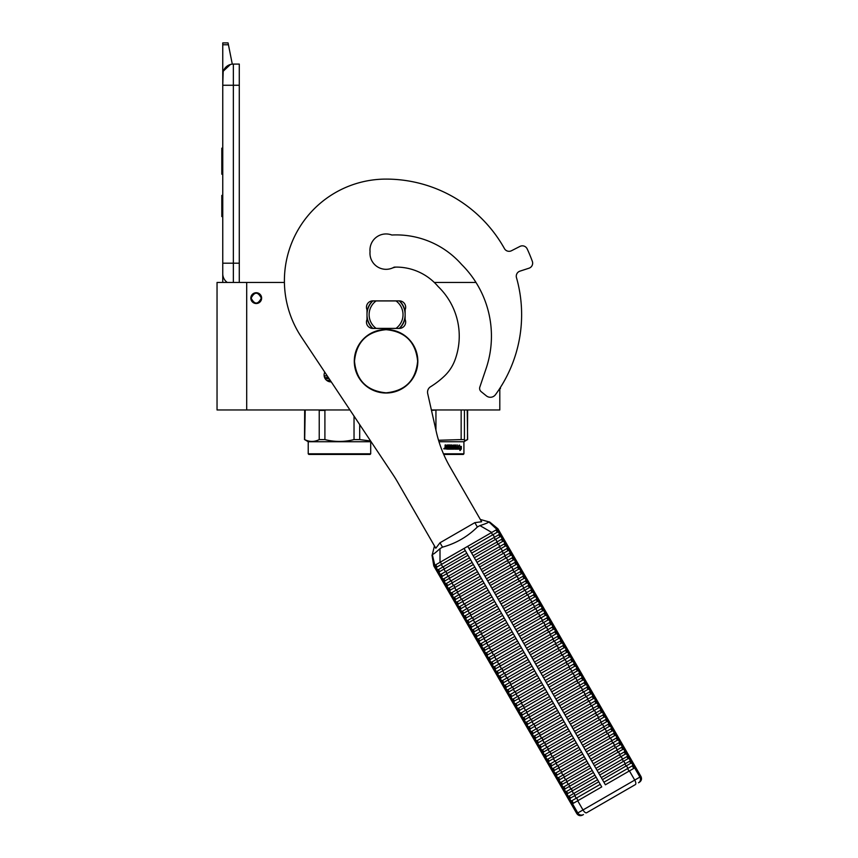 <?xml version="1.0" encoding="UTF-8"?>
<svg xmlns="http://www.w3.org/2000/svg" width="858" height="858" viewBox="0 0 858 858"><rect width="100%" height="100%" fill="white"/><g stroke="black" fill="none" stroke-linecap="round" stroke-linejoin="round"><path stroke-width="1.29" d="M499.806 388.395L499.806 409.963L431.392 409.963M349.946 409.963L246.696 409.963L246.696 282.454L284.416 282.454A101.673 101.673 0 0 1 386.068 179.097A101.673 101.673 0 0 0 301.437 337.108L393.039 474.689A127.081 127.081 0 0 1 397.318 481.574L435.8 548.23L439.993 542.771L474.839 522.651L481.66 521.75L450.193 467.245A127.081 127.081 0 0 1 436.272 431.66L427.692 393.565A6.349 6.349 0 0 1 430.555 386.754A84.728 84.728 0 0 0 444.38 376.115A42.364 42.364 0 0 0 454.922 360.156A68.833 68.833 0 0 0 438.095 286.508A54.858 54.858 0 0 0 395.999 267.095A16.946 16.946 0 0 0 392.074 268.157A16.098 16.098 0 0 1 370.045 251.63A16.098 16.098 0 0 1 391.827 235.017A87.055 87.055 0 0 1 461.561 264.425A101.029 101.029 0 0 1 486.111 368.522L479.965 386.711A4.236 4.236 0 0 0 481.188 391.677L486.357 395.86A6.349 6.349 0 0 0 495.484 394.669A135.553 135.553 0 0 0 516.473 277.627A5.298 5.298 0 0 1 519.927 271.149L529 268.2A5.298 5.298 0 0 0 532.335 261.358A155.684 155.684 0 0 0 527.177 248.895A5.298 5.298 0 0 0 519.969 246.407L511.475 250.74A5.298 5.298 0 0 1 504.44 248.606A135.553 135.553 0 0 0 386.068 179.097A135.553 135.553 0 0 1 504.45 248.606M246.696 282.454L217.042 282.454L217.042 409.963L246.696 409.963M475.997 282.454L434.298 282.454A54.858 54.858 0 0 0 394.165 267.138A16.098 16.098 0 0 1 392.396 268.028M256.231 292.728A5.405 5.405 0 0 0 250.826 298.134A5.405 5.405 0 0 0 256.231 303.528A5.405 5.405 0 0 0 261.626 298.134A5.405 5.405 0 0 0 256.231 292.728M331.263 381.896A6.885 6.885 0 0 1 324.753 372.115M329.451 381.724L330.995 381.896M366.999 311.797A19.273 19.273 0 0 1 372.576 300.89A6.349 6.349 0 0 1 372.822 300.879L399.302 300.879A6.349 6.349 0 0 1 405.126 309.781L405.126 319.519A6.349 6.349 0 0 1 399.302 328.421L372.822 328.421A6.349 6.349 0 0 1 366.999 319.519L366.999 309.781A6.349 6.349 0 0 1 372.822 300.879M399.302 300.879A6.349 6.349 0 0 1 399.56 300.89A19.273 19.273 0 0 1 405.126 311.797M366.999 317.503A19.273 19.273 0 0 0 372.576 328.41A6.349 6.349 0 0 0 372.822 328.421M399.302 328.421A6.349 6.349 0 0 0 399.56 328.41A19.273 19.273 0 0 0 405.126 317.503M261.315 298.134C257.926 291.57 254.536 291.57 251.147 298.134C254.536 304.687 257.926 304.687 261.315 298.134M233.355 282.454L233.355 263.181L239.285 263.181L239.285 64.082L233.355 64.082A10.586 10.586 0 0 0 222.758 74.667L222.758 85.264L223.166 71.761M239.285 263.181L239.285 282.454M222.758 282.454L222.758 85.264L239.285 85.264M233.355 64.082L233.355 263.181L222.758 263.181L222.758 273.777A10.586 10.586 45.2 0 0 227.284 282.454M222.758 218.704L222.758 229.29L222.758 218.704M222.758 44.766L222.758 42.9L228.056 42.9L228.432 44.766L222.758 44.766L222.758 74.667M223.412 71.021L230.394 64.5M228.432 44.766L232.293 64.135M228.056 42.9L222.758 42.9M222.758 195.399L221.804 195.399L221.804 216.581L222.758 216.581M222.758 148.166L221.804 148.166L221.804 155.03L222.758 155.03M222.758 167.836L221.804 167.836L221.804 155.03M222.758 174.238L221.804 174.238L221.804 167.836M222.758 148.809L221.804 148.809M327.316 375.965L326.834 375.246M324.603 377.563L328.378 377.563M324.163 375.847L326.834 375.847M308.226 453.807L308.226 441.741L370.71 441.741L370.71 453.807L308.226 453.807L308.859 454.44L370.077 454.44L370.71 453.807L370.077 454.44M308.226 441.741L304.676 439.596C309.524 442.042 314.382 442.042 319.23 439.596L319.23 410.392L324.903 410.392L324.903 439.596C334.609 442.042 344.315 442.042 354.032 439.596L354.032 416.087M319.23 439.596L324.903 439.596M354.032 439.596L359.706 439.596L359.706 424.613M370.71 441.741L370.71 453.807M359.706 439.596L370.592 440.969M304.676 439.596L305.201 409.963M304.515 439.596L304.676 410.392M325.954 409.963L324.903 410.392M326.598 380.309L330.201 380.309M328.346 381.37L330.909 381.37M431.477 410.392L436.851 409.963M445.87 447.586L446.921 447.586L446.921 448.369L445.806 448.369L445.688 447.586L445.988 448.369M443.79 448.723L444.262 448.251L444.101 448.991M463.266 454.44L463.91 453.807L463.299 454.44L443.736 454.44M463.91 453.807L463.91 441.741L463.931 453.807L443.457 453.807M435.939 430.158L435.939 410.392M460.253 409.963L464.435 409.963M464.435 410.392L464.435 439.596C464.435 442.042 464.435 442.042 464.435 439.596C464.435 442.042 464.435 442.042 464.435 439.596L461.154 439.596L461.154 410.392M438.535 440.261L461.154 439.596M432.668 409.963L453.056 409.963M464.435 440.798L467.481 439.596L463.931 441.741L438.985 441.741M458.451 447.704L458.333 446.46L459.62 445.109L459.223 446.417L461.239 446.417L460.907 447.704L458.333 448.08M460.853 446.417L460.521 447.704M459.255 445.109L459.223 446.417M460.928 447.855L459.856 450.482M458.762 447.855L458.086 449.152M461.314 449.131L461.314 446.417L460.95 447.855L458.858 447.855L458.429 449.152L460.607 449.152L460.231 450.482L460.928 449.131M458.043 448.82L457.582 444.98L457.85 449.152L454.751 449.152L454.429 445.763L452.702 445.892L452.799 446.804L454.118 447.125L453.882 449.152L448.091 449.152L448.091 448.369L449.689 448.241L449.689 447.586L448.434 447.586L448.434 446.804L449.689 446.804L449.689 445.892L447.426 445.763L447.308 449.152M454.45 444.98L452.069 445.302L452.069 447.254L453.432 447.586L453.432 448.369L451.673 448.369L451.673 444.98L451.04 444.98L451.04 448.369L450.396 448.369L450.118 444.98L447.233 444.98L446.921 446.804L445.87 446.471L445.87 444.98L445.098 444.98L445.098 448.82L447.511 449.152L447.426 445.763M453.592 446.804L453.592 449.152M452.702 445.892L452.52 446.804M456.22 446.804L456.22 447.586M457.582 444.98L457.582 446.804L456.435 446.804L457.496 448.369L455.898 448.369L456.22 444.98L455.695 446.804L454.686 446.804L454.686 445.302M455.898 448.369L455.695 444.98M454.987 445.302L454.987 446.804M451.673 448.369L451.415 444.98M450.396 448.369L449.882 444.98M446.181 446.804L445.688 444.98M455.072 448.369L454.987 447.586L455.695 447.586L455.298 448.369M454.686 447.586L454.772 448.369M467.213 409.963L467.631 439.596M467.481 439.596L467.631 410.392M372.876 300.879A19.058 19.058 0 0 0 372.822 300.933L376.115 300.933A16.946 16.946 0 0 0 376.115 328.367L372.822 328.367A19.058 19.058 0 0 1 372.822 300.933L374.42 300.933M399.249 328.421A19.058 19.058 0 0 0 399.249 300.879M374.42 328.367L372.822 328.367A19.058 19.058 0 0 0 372.876 328.421M397.704 300.933L376.115 300.933M397.704 328.367L396.021 328.367A16.946 16.946 0 0 0 396.021 300.933M396.021 328.367L376.115 328.367M480.341 519.465L488.813 521.846C488.384 522.619 485.424 523.873 479.922 525.589L477.37 527.016C467.492 536.754 455.877 543.457 442.514 547.147L439.993 548.637C435.746 552.552 433.183 554.493 432.303 554.472L434.48 545.945M497.93 528.882L496.943 529.45L488.813 521.846M436.025 567.556L435.853 569.369L438.524 573.991L440.175 574.742L469.476 557.829L465.326 550.643L436.025 567.556L434.834 565.315L433.837 565.883L435.853 569.369L437.516 570.12L438.47 569.573L466.806 553.206L464.049 548.444L440.015 562.322L491.752 532.443L467.717 546.321L605.394 784.78L634.62 767.91L639.918 777.091L576.758 813.545L433.783 565.915L432.003 555.201M479.922 525.589L491.752 532.443L497.018 529.407L498.284 531.617L468.994 548.53L470.474 551.093L494.144 537.43A1.566 0.633 -120 0 0 493.768 535.928A1.566 0.633 -120 0 0 492.653 534.866L491.387 532.657M497.94 528.882L635.606 767.342L634.62 767.91M439.993 548.637L440.015 562.322L434.834 565.315L432.303 554.472M437.516 570.12L438.695 572.179L438.524 573.991L441.184 578.614L442.846 579.365L472.147 562.451L470.656 559.888L446.997 573.552L445.806 571.492A1.566 0.633 -120 0 1 444.701 570.431A1.566 0.633 -120 0 1 444.326 568.929L467.996 555.265L601.726 786.904L577.691 800.782L582.99 809.952A4.236 1.705 -120 0 0 586.582 812.773L635.37 784.598A4.236 1.705 -120 0 0 634.727 780.083L629.429 770.913M498.284 531.617A1.566 1.566 60 0 1 499.774 534.18L500.954 536.239A1.566 1.566 60 0 1 502.434 538.803L503.625 540.862A1.566 1.566 60 0 1 505.105 543.425L506.295 545.484A1.566 1.566 60 0 1 507.775 548.048L508.966 550.107A1.566 1.566 60 0 1 510.446 552.67L511.625 554.729A1.566 1.566 60 0 1 513.116 557.292L514.296 559.352A1.566 1.566 60 0 1 515.787 561.915L516.966 563.974A1.566 1.566 60 0 1 518.447 566.537L519.637 568.597A1.566 1.566 60 0 1 521.117 571.16L522.308 573.219A1.566 1.566 60 0 1 523.788 575.782L524.978 577.842A1.566 1.566 60 0 1 526.458 580.405L527.649 582.464A1.566 1.566 60 0 1 529.129 585.027L530.308 587.087A1.566 1.566 60 0 1 531.799 589.65L532.979 591.709A1.566 1.566 60 0 1 534.459 594.272L535.649 596.331A1.566 1.566 60 0 1 537.129 598.895L538.32 600.954A1.566 1.566 60 0 1 539.8 603.517L540.99 605.576A1.566 1.566 60 0 1 542.471 608.14L543.661 610.199A1.566 1.566 60 0 1 545.141 612.762L546.321 614.821A1.566 1.566 60 0 1 547.812 617.385L548.991 619.444A1.566 1.566 60 0 1 550.471 622.007L551.662 624.066A1.566 1.566 60 0 1 553.142 626.63L554.332 628.689A1.566 1.566 60 0 1 555.812 631.252L557.003 633.311A1.566 1.566 60 0 1 558.483 635.875L559.673 637.934A1.566 1.566 60 0 1 561.153 640.497L562.333 642.556A1.566 1.566 60 0 1 563.824 645.119L565.004 647.179A1.566 1.566 60 0 1 566.495 649.742L567.674 651.801A1.566 1.566 60 0 1 569.154 654.364L570.345 656.424A1.566 1.566 60 0 1 571.825 658.987L573.015 661.046A1.566 1.566 60 0 1 574.495 663.609L575.686 665.669A1.566 1.566 60 0 1 577.166 668.232L578.346 670.291A1.566 1.566 60 0 1 579.836 672.854L581.016 674.914A1.566 1.566 60 0 1 582.507 677.477L583.687 679.536A1.566 1.566 60 0 1 585.167 682.099L586.357 684.158A1.566 1.566 60 0 1 587.837 686.722L589.028 688.781A1.566 1.566 60 0 1 590.508 691.344L591.698 693.403A1.566 1.566 60 0 1 593.178 695.967L594.358 698.026A1.566 1.566 60 0 1 595.849 700.589L597.029 702.648A1.566 1.566 60 0 1 598.519 705.212L599.699 707.271A1.566 1.566 60 0 1 601.179 709.834L602.37 711.893A1.566 1.566 60 0 1 603.85 714.457L605.04 716.516A1.566 1.566 60 0 1 606.52 719.079L607.711 721.138A1.566 1.566 60 0 1 609.191 723.702L610.381 725.761A1.566 1.566 60 0 1 611.861 728.324L613.041 730.383A1.566 1.566 60 0 1 614.532 732.947L615.712 735.006A1.566 1.566 60 0 1 617.192 737.569L618.382 739.628A1.566 1.566 60 0 1 619.862 742.191L621.053 744.251A1.566 1.566 60 0 1 622.533 746.814L623.723 748.873A1.566 1.566 60 0 1 625.203 751.436L626.394 753.496A1.566 1.566 60 0 1 627.874 756.059L629.053 758.118A1.566 1.566 60 0 1 630.544 760.681L631.724 762.741A1.566 1.566 60 0 1 633.204 765.304L634.695 767.867M597.833 771.685L598.573 772.972L622.243 759.309A1.566 0.633 -120 0 0 621.868 757.807A1.566 0.633 -120 0 0 620.763 756.745L597.093 770.409L597.833 771.685M599.763 775.031L601.244 777.595L624.914 763.931A1.566 0.633 -120 0 0 624.538 762.43A1.566 0.633 -120 0 0 623.434 761.368L599.763 775.031M595.162 767.063L595.902 768.35L619.573 754.686A1.566 0.633 -120 0 0 619.197 753.185A1.566 0.633 -120 0 0 618.092 752.123L594.422 765.786L595.162 767.063M592.503 762.44L593.243 763.727L616.902 750.064A1.566 0.633 -120 0 0 616.537 748.562A1.566 0.633 -120 0 0 615.422 747.5L591.752 761.164L592.503 762.44M589.832 757.818L590.572 759.105L614.231 745.441A1.566 0.633 -120 0 0 613.867 743.94A1.566 0.633 -120 0 0 612.751 742.878L589.092 756.541L589.832 757.818M587.162 753.195L587.902 754.482L611.572 740.819A1.566 0.633 -120 0 0 611.196 739.317A1.566 0.633 -120 0 0 610.081 738.255L586.422 751.919L587.162 753.195M584.491 748.573L585.231 749.86L608.901 736.196A1.566 0.633 -120 0 0 608.526 734.695A1.566 0.633 -120 0 0 607.421 733.633L583.751 747.297L584.491 748.573M581.821 743.95L582.561 745.237L606.231 731.574A1.566 0.633 -120 0 0 605.855 730.072A1.566 0.633 -120 0 0 604.751 729.01L581.08 742.674L581.821 743.95M579.15 739.328L579.89 740.615L603.56 726.951A1.566 0.633 -120 0 0 603.185 725.45A1.566 0.633 -120 0 0 602.08 724.388L578.41 738.052L579.15 739.328M576.479 734.705L577.23 735.992L600.89 722.329A1.566 0.633 -120 0 0 600.525 720.827A1.566 0.633 -120 0 0 599.41 719.765L575.739 733.429L576.479 734.705M573.82 730.083L574.56 731.37L598.219 717.706A1.566 0.633 -120 0 0 597.854 716.205A1.566 0.633 -120 0 0 596.739 715.143L573.08 728.807L573.82 730.083M571.149 725.46L571.889 726.747L595.559 713.084A1.566 0.633 -120 0 0 595.184 711.582A1.566 0.633 -120 0 0 594.068 710.521L570.409 724.184L571.149 725.46M568.479 720.838L569.219 722.125L592.889 708.461A1.566 0.633 -120 0 0 592.513 706.96A1.566 0.633 -120 0 0 591.398 705.898L567.739 719.562L568.479 720.838M565.808 716.215L566.548 717.503L590.218 703.839A1.566 0.633 -120 0 0 589.843 702.337A1.566 0.633 -120 0 0 588.738 701.276L565.068 714.939L565.808 716.215M563.138 711.593L563.878 712.88L587.548 699.216A1.566 0.633 -120 0 0 587.172 697.715A1.566 0.633 -120 0 0 586.068 696.653L562.398 710.317L563.138 711.593M560.467 706.971L561.218 708.258L584.877 694.594A1.566 0.633 -120 0 0 584.502 693.092A1.566 0.633 -120 0 0 583.397 692.031L559.727 705.694L560.467 706.971M557.807 702.348L558.547 703.635L582.207 689.971A1.566 0.633 -120 0 0 581.842 688.47A1.566 0.633 -120 0 0 580.727 687.408L557.057 701.072L557.807 702.348M555.137 697.726L555.877 699.013L579.547 685.349A1.566 0.633 -120 0 0 579.171 683.847A1.566 0.633 -120 0 0 578.056 682.786L554.397 696.449L555.137 697.726M552.466 693.103L553.206 694.39L576.876 680.726A1.566 0.633 -120 0 0 576.501 679.225A1.566 0.633 -120 0 0 575.386 678.163L551.726 691.827L552.466 693.103M549.796 688.481L550.536 689.768L574.206 676.104A1.566 0.633 -120 0 0 573.83 674.602A1.566 0.633 -120 0 0 572.726 673.541L549.056 687.204L549.796 688.481M547.125 683.858L547.865 685.145L571.535 671.482A1.566 0.633 -120 0 0 571.16 669.98A1.566 0.633 -120 0 0 570.055 668.918L546.385 682.582L547.125 683.858M544.455 679.236L545.205 680.523L568.865 666.859A1.566 0.633 -120 0 0 568.489 665.358A1.566 0.633 -120 0 0 567.385 664.296L543.715 677.959L544.455 679.236M541.795 674.613L542.535 675.9L566.194 662.237A1.566 0.633 -120 0 0 565.83 660.735A1.566 0.633 -120 0 0 564.714 659.673L541.044 673.337L541.795 674.613M539.124 669.991L539.864 671.278L563.534 657.614A1.566 0.633 -120 0 0 563.159 656.113A1.566 0.633 -120 0 0 562.044 655.051L538.384 668.714L539.124 669.991M536.454 665.368L537.194 666.655L560.864 652.992A1.566 0.633 -120 0 0 560.489 651.49A1.566 0.633 -120 0 0 559.373 650.428L535.714 664.092L536.454 665.368M533.783 660.746L534.523 662.033L558.193 648.369A1.566 0.633 -120 0 0 557.818 646.868A1.566 0.633 -120 0 0 556.713 645.806L533.043 659.47L533.783 660.746M531.113 656.123L531.853 657.41L555.523 643.747A1.566 0.633 -120 0 0 555.147 642.245A1.566 0.633 -120 0 0 554.043 641.183L530.373 654.847L531.113 656.123M528.442 651.501L529.193 652.788L552.852 639.124A1.566 0.633 -120 0 0 552.477 637.623A1.566 0.633 -120 0 0 551.372 636.561L527.702 650.225L528.442 651.501M525.782 646.878L526.522 648.165L550.182 634.502A1.566 0.633 -120 0 0 549.817 633A1.566 0.633 -120 0 0 548.702 631.938L525.032 645.602L525.782 646.878M523.112 642.256L523.852 643.543L547.511 629.879A1.566 0.633 -120 0 0 547.147 628.378A1.566 0.633 -120 0 0 546.031 627.316L522.372 640.98L523.112 642.256M520.441 637.633L521.181 638.92L544.851 625.257A1.566 0.633 -120 0 0 544.476 623.755A1.566 0.633 -120 0 0 543.361 622.694L519.701 636.357L520.441 637.633M517.771 633.011L518.511 634.298L542.181 620.634A1.566 0.633 -120 0 0 541.806 619.133A1.566 0.633 -120 0 0 540.701 618.071L517.031 631.735L517.771 633.011M515.1 628.388L515.84 629.675L539.51 616.012A1.566 0.633 -120 0 0 539.135 614.51A1.566 0.633 -120 0 0 538.03 613.449L514.36 627.112L515.1 628.388M512.43 623.766L513.17 625.053L536.84 611.389A1.566 0.633 -120 0 0 536.465 609.888A1.566 0.633 -120 0 0 535.36 608.826L511.69 622.49L512.43 623.766M509.77 619.144L510.51 620.431L534.169 606.767A1.566 0.633 -120 0 0 533.805 605.265A1.566 0.633 -120 0 0 532.689 604.204L509.019 617.867L509.77 619.144M507.099 614.521L507.839 615.808L531.499 602.144A1.566 0.633 -120 0 0 531.134 600.643A1.566 0.633 -120 0 0 530.019 599.581L506.359 613.245L507.099 614.521M504.429 609.899L505.169 611.186L528.839 597.522A1.566 0.633 -120 0 0 528.464 596.02A1.566 0.633 -120 0 0 527.348 594.959L503.689 608.622L504.429 609.899M501.758 605.276L502.498 606.563L526.168 592.899A1.566 0.633 -120 0 0 525.793 591.398A1.566 0.633 -120 0 0 524.688 590.336L501.018 604L501.758 605.276M499.088 600.654L499.828 601.941L523.498 588.277A1.566 0.633 -120 0 0 523.123 586.775A1.566 0.633 -120 0 0 522.018 585.714L498.348 599.377L499.088 600.654M496.417 596.031L497.157 597.318L520.827 583.655A1.566 0.633 -120 0 0 520.452 582.153A1.566 0.633 -120 0 0 519.347 581.091L495.677 594.755L496.417 596.031M493.747 591.409L494.498 592.696L518.157 579.032A1.566 0.633 -120 0 0 517.792 577.531A1.566 0.633 -120 0 0 516.677 576.469L493.007 590.132L493.747 591.409M491.087 586.786L491.827 588.073L515.486 574.41A1.566 0.633 -120 0 0 515.122 572.908A1.566 0.633 -120 0 0 514.006 571.846L490.347 585.51L491.087 586.786M488.416 582.164L489.157 583.451L512.827 569.787A1.566 0.633 -120 0 0 512.451 568.286A1.566 0.633 -120 0 0 511.336 567.224L487.676 580.887L488.416 582.164M485.746 577.541L486.486 578.828L510.156 565.165A1.566 0.633 -120 0 0 509.781 563.663A1.566 0.633 -120 0 0 508.665 562.601L485.006 576.265L485.746 577.541M483.075 572.919L483.815 574.206L507.486 560.542A1.566 0.633 -120 0 0 507.11 559.041A1.566 0.633 -120 0 0 506.006 557.979L482.335 571.643L483.075 572.919M480.405 568.296L481.145 569.583L504.815 555.92A1.566 0.633 -120 0 0 504.44 554.418A1.566 0.633 -120 0 0 503.335 553.356L479.665 567.02L480.405 568.296M477.734 563.674L478.485 564.961L502.144 551.297A1.566 0.633 -120 0 0 501.769 549.796A1.566 0.633 -120 0 0 500.664 548.734L476.994 562.398L477.734 563.674M475.075 559.051L475.815 560.338L499.474 546.675A1.566 0.633 -120 0 0 499.109 545.173A1.566 0.633 -120 0 0 497.994 544.111L474.335 557.775L475.075 559.051M472.404 554.429L473.144 555.716L496.814 542.052A1.566 0.633 -120 0 0 496.439 540.551A1.566 0.633 -120 0 0 495.323 539.489L471.664 553.153L472.404 554.429M440.175 574.742L441.366 576.801L441.184 578.614L443.854 583.236L445.516 583.987L474.817 567.074L473.326 564.51L444.036 581.424L443.854 583.236L571.514 804.343L577.691 800.782M448.187 588.609L477.477 571.696L475.997 569.133L446.707 586.046L446.525 587.859L448.187 588.609L449.367 590.669L449.195 592.481L450.858 593.232L452.037 595.291L451.866 597.104L453.528 597.854L454.708 599.914L454.536 601.726L456.188 602.477L457.378 604.536L457.196 606.349L458.858 607.099L460.049 609.159L459.867 610.971L461.529 611.722L462.719 613.781L462.537 615.594L464.199 616.344L465.39 618.404L465.208 620.216L466.87 620.967L468.05 623.026L467.878 624.839L469.541 625.589L470.72 627.648L470.549 629.461L472.2 630.222L473.391 632.271L473.208 634.083L474.871 634.845L476.061 636.893L475.879 638.706L477.541 639.467L478.732 641.516L478.549 643.328L480.212 644.09L481.402 646.138L481.22 647.951L482.882 648.712L484.062 650.761L483.891 652.573L485.553 653.335L486.733 655.383L486.561 657.196L488.213 657.957L489.403 660.006L489.232 661.818L490.883 662.58L492.074 664.628L491.891 666.441L493.554 667.202L494.744 669.251L494.562 671.063L496.224 671.825L497.415 673.873L497.232 675.686L498.895 676.447L500.075 678.496L499.903 680.308L501.565 681.07L502.745 683.118L502.574 684.931L504.225 685.692L505.416 687.741L505.244 689.553L506.896 690.315L508.086 692.363L507.904 694.176L509.566 694.937L510.757 696.986L510.574 698.798L512.237 699.56L513.427 701.608L513.245 703.421L514.907 704.182L516.087 706.231L515.915 708.043L517.578 708.805L518.758 710.853L518.586 712.666L520.248 713.427L521.428 715.475L521.256 717.288L522.908 718.049L524.099 720.098L523.916 721.91L525.579 722.672L526.769 724.72L526.587 726.533L528.249 727.294L529.44 729.343L529.257 731.155L530.92 731.917L532.099 733.965L531.928 735.778L533.59 736.539L534.77 738.588L534.598 740.4L536.261 741.162L537.44 743.21L537.269 745.023L538.921 745.784L540.111 747.833L539.929 749.645L541.591 750.407L542.782 752.455L542.599 754.268L544.262 755.029L545.452 757.078L545.27 758.89L546.932 759.652L548.123 761.7L547.94 763.513L549.603 764.274L550.782 766.323L550.611 768.135L552.273 768.897L553.453 770.945L553.281 772.758L554.933 773.519L556.123 775.568L555.941 777.38L557.603 778.142L558.794 780.19L558.612 782.003L560.274 782.764L561.464 784.813L561.282 786.625L562.945 787.387L564.135 789.435L563.953 791.248L565.615 792.009L566.795 794.058L566.623 795.87L568.286 796.632L569.465 798.68L569.294 800.493L570.945 801.254L572.436 803.817M450.858 593.232L480.148 576.319L478.667 573.755L449.367 590.669M453.528 597.854L482.818 580.941L481.338 578.378L452.037 595.291M456.188 602.477L485.489 585.564L484.009 583L454.708 599.914M458.858 607.099L488.159 590.186L486.668 587.623L457.378 604.536M461.529 611.722L490.83 594.808L489.339 592.245L460.049 609.159M464.199 616.344L493.489 599.431L492.009 596.868L462.719 613.781M466.87 620.967L496.16 604.053L494.68 601.49L465.39 618.404M469.541 625.589L498.83 608.676L497.35 606.113L468.05 623.026M472.2 630.222L501.501 613.298L500.021 610.735L470.72 627.648M474.871 634.845L504.172 617.921L502.691 615.358L473.391 632.271M477.541 639.467L506.842 622.543L505.351 619.98L476.061 636.893M480.212 644.09L509.502 627.166L508.022 624.603L478.732 641.516M482.882 648.712L512.172 631.788L510.692 629.225L481.402 646.138M485.553 653.335L514.843 636.411L513.363 633.847L484.062 650.761M488.213 657.957L517.513 641.033L516.033 638.47L486.733 655.383M490.883 662.58L520.184 645.656L518.704 643.092L489.403 660.006M493.554 667.202L522.854 650.278L521.364 647.715L492.074 664.628M496.224 671.825L525.514 654.901L524.034 652.337L494.744 669.251M498.895 676.447L528.185 659.523L526.705 656.96L497.415 673.873M501.565 681.07L530.855 664.146L529.375 661.582L500.075 678.496M504.225 685.692L533.526 668.768L532.046 666.205L502.745 683.118M506.896 690.315L536.196 673.391L534.716 670.827L505.416 687.741M509.566 694.937L538.867 678.013L537.376 675.45L508.086 692.363M512.237 699.56L541.527 682.636L540.047 680.072L510.757 696.986M514.907 704.182L544.197 687.258L542.717 684.695L513.427 701.608M517.578 708.805L546.868 691.88L545.388 689.317L516.087 706.231M520.248 713.427L549.538 696.503L548.058 693.94L518.758 710.853M522.908 718.049L552.209 701.136L551.469 699.849L550.729 698.562L521.428 715.475M525.579 722.672L554.879 705.759L553.389 703.185L524.099 720.098M528.249 727.294L557.55 710.381L556.059 707.807L526.769 724.72M530.92 731.917L560.21 715.004L558.73 712.43L529.44 729.343M533.59 736.539L562.88 719.626L561.4 717.052L532.099 733.965M536.261 741.162L565.551 724.249L564.071 721.675L534.77 738.588M538.921 745.784L568.221 728.871L567.481 727.584L566.741 726.297L537.44 743.21M541.591 750.407L570.892 733.493L570.152 732.206L569.401 730.919L540.111 747.833M544.262 755.029L573.562 738.116L572.072 735.542L542.782 752.455M546.932 759.652L576.222 742.738L575.482 741.451L574.742 740.164L545.452 757.078M549.603 764.274L578.893 747.361L578.153 746.074L577.413 744.787L548.123 761.7M552.273 768.897L581.563 751.983L580.083 749.409L550.782 766.323M554.933 773.519L584.234 756.606L582.754 754.032L553.453 770.945M557.603 778.142L586.904 761.228L585.413 758.654L556.123 775.568M560.274 782.764L589.575 765.851L588.084 763.277L558.794 780.19M562.945 787.387L592.235 770.473L590.754 767.899L561.464 784.813M565.615 792.009L594.905 775.096L593.425 772.522L564.135 789.435M568.286 796.632L597.576 779.718L596.095 777.144L566.795 794.058M570.945 801.254L600.246 784.341L599.506 783.054L598.766 781.767L569.465 798.68M631.724 762.741L602.434 779.654L603.914 782.217L627.584 768.553L629.064 771.117M499.774 534.18L494.144 537.43L495.323 539.489L500 536.786A1.566 1.512 60 0 1 501.48 539.36L496.814 542.052L497.994 544.111L502.659 541.409A1.566 1.512 60 0 1 504.15 543.983L499.474 546.675L500.664 548.734L505.33 546.031A1.566 1.512 60 0 1 506.81 548.605L502.144 551.297L503.335 553.356L508 550.654A1.566 1.512 60 0 1 509.48 553.228L504.815 555.92L506.006 557.979L510.671 555.276A1.566 1.512 60 0 1 512.151 557.85L507.486 560.542L508.665 562.601L513.341 559.899A1.566 1.512 60 0 1 514.821 562.473L510.156 565.165L511.336 567.224L516.012 564.521A1.566 1.512 60 0 1 517.492 567.095L512.827 569.787L514.006 571.846L518.672 569.144A1.566 1.512 60 0 1 520.163 571.718L515.486 574.41L516.677 576.469L521.342 573.766A1.566 1.512 60 0 1 522.822 576.34L518.157 579.032L519.347 581.091L524.013 578.389A1.566 1.512 60 0 1 525.493 580.963L520.827 583.655L522.018 585.714L526.683 583.011A1.566 1.512 60 0 1 528.163 585.585L523.498 588.277L524.688 590.336L529.354 587.633A1.566 1.512 60 0 1 530.834 590.207L526.168 592.899L527.348 594.959L532.024 592.256A1.566 1.512 60 0 1 533.504 594.83L528.839 597.522L530.019 599.581L534.684 596.878A1.566 1.512 60 0 1 536.175 599.452L531.499 602.144L532.689 604.204L537.355 601.501A1.566 1.512 60 0 1 538.835 604.075L534.169 606.767L535.36 608.826L540.025 606.123A1.566 1.512 60 0 1 541.505 608.697L536.84 611.389L538.03 613.449L542.696 610.746A1.566 1.512 60 0 1 544.176 613.32L539.51 616.012L540.701 618.071L545.366 615.368A1.566 1.512 60 0 1 546.846 617.942L542.181 620.634L543.361 622.694L548.037 619.991A1.566 1.512 60 0 1 549.517 622.565L544.851 625.257L546.031 627.316L550.697 624.613A1.566 1.512 60 0 1 552.187 627.187L547.511 629.879L548.702 631.938L553.367 629.236A1.566 1.512 60 0 1 554.858 631.81L550.182 634.502L551.372 636.561L556.038 633.858A1.566 1.512 60 0 1 557.518 636.432L552.852 639.124L554.043 641.183L558.708 638.481A1.566 1.512 60 0 1 560.188 641.055L555.523 643.747L556.713 645.806L561.379 643.103A1.566 1.512 60 0 1 562.859 645.677L558.193 648.369L559.373 650.428L564.049 647.726A1.566 1.512 60 0 1 565.529 650.3L560.864 652.992L562.044 655.051L566.709 652.348A1.566 1.512 60 0 1 568.2 654.922L563.534 657.614L564.714 659.673L569.38 656.971A1.566 1.512 60 0 1 570.87 659.545L566.194 662.237L567.385 664.296L572.05 661.593A1.566 1.512 60 0 1 573.53 664.167L568.865 666.859L570.055 668.918L574.721 666.216A1.566 1.512 60 0 1 576.201 668.79L571.535 671.482L572.726 673.541L577.391 670.838A1.566 1.512 60 0 1 578.871 673.412L574.206 676.104L575.386 678.163L580.062 675.46A1.566 1.512 60 0 1 581.542 678.035L576.876 680.726L578.056 682.786L582.732 680.083A1.566 1.512 60 0 1 584.212 682.657L579.547 685.349L580.727 687.408L585.392 684.705A1.566 1.512 60 0 1 586.883 687.279L582.207 689.971L583.397 692.031L588.062 689.328A1.566 1.512 60 0 1 589.543 691.902L584.877 694.594L586.068 696.653L590.733 693.95A1.566 1.512 60 0 1 592.213 696.524L587.548 699.216L588.738 701.276L593.404 698.573A1.566 1.512 60 0 1 594.884 701.147L590.218 703.839L591.398 705.898L596.074 703.195A1.566 1.512 60 0 1 597.554 705.769L592.889 708.461L594.068 710.521L598.745 707.818A1.566 1.512 60 0 1 600.225 710.392L595.559 713.084L596.739 715.143L601.404 712.44A1.566 1.512 60 0 1 602.895 715.014L598.219 717.706L599.41 719.765L604.075 717.063A1.566 1.512 60 0 1 605.555 719.637L600.89 722.329L602.08 724.388L606.745 721.685A1.566 1.512 60 0 1 608.225 724.259L603.56 726.951L604.751 729.01L609.416 726.308A1.566 1.512 60 0 1 610.896 728.882L606.231 731.574L607.421 733.633L612.086 730.93A1.566 1.512 60 0 1 613.567 733.504L608.901 736.196L610.081 738.255L614.757 735.553A1.566 1.512 60 0 1 616.237 738.127L611.572 740.819L612.751 742.878L617.417 740.175A1.566 1.512 60 0 1 618.908 742.749L614.231 745.441L615.422 747.5L620.087 744.798A1.566 1.512 60 0 1 621.567 747.372L616.902 750.064L618.092 752.123L622.758 749.42A1.566 1.512 60 0 1 624.238 751.994L619.573 754.686L620.763 756.745L625.428 754.043A1.566 1.512 60 0 1 626.908 756.617L622.243 759.309L623.434 761.368L628.099 758.665A1.566 1.512 60 0 1 629.579 761.239L624.914 763.931L626.093 765.99A1.566 0.633 -120 0 1 627.209 767.052A1.566 0.633 -120 0 1 627.584 768.553L632.249 765.862L633.73 768.425M633.204 765.304L632.249 765.862A1.566 1.512 60 0 0 630.769 763.288L629.579 761.239L630.544 760.681M500.954 536.239L500 536.786L498.809 534.738A1.566 1.512 60 0 0 497.329 532.164L496.053 529.965M502.434 538.803L501.48 539.36L502.659 541.409L503.625 540.862M505.105 543.425L504.15 543.983L505.33 546.031L506.295 545.484M507.775 548.048L506.81 548.605L508 550.654L508.966 550.107M510.446 552.67L509.48 553.228L510.671 555.276L511.625 554.729M513.116 557.292L512.151 557.85L513.341 559.899L514.296 559.352M515.787 561.915L514.821 562.473L516.012 564.521L516.966 563.974M518.447 566.537L517.492 567.095L518.672 569.144L519.637 568.597M521.117 571.16L520.163 571.718L521.342 573.766L522.308 573.219M523.788 575.782L522.822 576.34L524.013 578.389L524.978 577.842M526.458 580.405L525.493 580.963L526.683 583.011L527.649 582.464M529.129 585.027L528.163 585.585L529.354 587.633L530.308 587.087M531.799 589.65L530.834 590.207L532.024 592.256L532.979 591.709M534.459 594.272L533.504 594.83L534.684 596.878L535.649 596.331M537.129 598.895L536.175 599.452L537.355 601.501L538.32 600.954M539.8 603.517L538.835 604.075L540.025 606.123L540.99 605.576M542.471 608.14L541.505 608.697L542.696 610.746L543.661 610.199M545.141 612.762L544.176 613.32L545.366 615.368L546.321 614.821M547.812 617.385L546.846 617.942L548.037 619.991L548.991 619.444M550.471 622.007L549.517 622.565L550.697 624.613L551.662 624.066M553.142 626.63L552.187 627.187L553.367 629.236L554.332 628.689M555.812 631.252L554.858 631.81L556.038 633.858L557.003 633.311M558.483 635.875L557.518 636.432L558.708 638.481L559.673 637.934M561.153 640.497L560.188 641.055L561.379 643.103L562.333 642.556M563.824 645.119L562.859 645.677L564.049 647.726L565.004 647.179M566.495 649.742L565.529 650.3L566.709 652.348L567.674 651.801M569.154 654.364L568.2 654.922L569.38 656.971L570.345 656.424M571.825 658.987L570.87 659.545L572.05 661.593L573.015 661.046M574.495 663.609L573.53 664.167L574.721 666.216L575.686 665.669M577.166 668.232L576.201 668.79L577.391 670.838L578.346 670.291M579.836 672.854L578.871 673.412L580.062 675.46L581.016 674.914M582.507 677.477L581.542 678.035L582.732 680.083L583.687 679.536M585.167 682.099L584.212 682.657L585.392 684.705L586.357 684.158M587.837 686.722L586.883 687.279L588.062 689.328L589.028 688.781M590.508 691.344L589.543 691.902L590.733 693.95L591.698 693.403M593.178 695.967L592.213 696.524L593.404 698.573L594.358 698.026M595.849 700.589L594.884 701.147L596.074 703.195L597.029 702.648M598.519 705.212L597.554 705.769L598.745 707.818L599.699 707.271M601.179 709.834L600.225 710.392L601.404 712.44L602.37 711.893M603.85 714.457L602.895 715.014L604.075 717.063L605.04 716.516M606.52 719.079L605.555 719.637L606.745 721.685L607.711 721.138M609.191 723.702L608.225 724.259L609.416 726.308L610.381 725.761M611.861 728.324L610.896 728.882L612.086 730.93L613.041 730.383M614.532 732.947L613.567 733.504L614.757 735.553L615.712 735.006M617.192 737.569L616.237 738.127L617.417 740.175L618.382 739.628M619.862 742.191L618.908 742.749L620.087 744.798L621.053 744.251M622.533 746.814L621.567 747.372L622.758 749.42L623.723 748.873M625.203 751.436L624.238 751.994L625.428 754.043L626.394 753.496M627.874 756.059L626.908 756.617L628.099 758.665L629.053 758.118M445.516 583.987L446.707 586.046M442.846 579.365L444.036 581.424M440.39 562.108L441.656 564.307A1.566 0.633 -120 0 0 442.031 565.808A1.566 0.633 -120 0 0 443.136 566.87L444.326 568.929L438.695 572.179M578.067 800.568L576.576 798.004A1.566 0.633 -120 0 1 575.471 796.932A1.566 0.633 -120 0 1 575.096 795.43L573.905 793.382A1.566 0.633 -120 0 1 572.801 792.309A1.566 0.633 -120 0 1 572.425 790.808L571.246 788.759A1.566 0.633 -120 0 1 570.13 787.687A1.566 0.633 -120 0 1 569.755 786.185L568.575 784.137A1.566 0.633 -120 0 1 567.46 783.064A1.566 0.633 -120 0 1 567.095 781.563L565.905 779.514A1.566 0.633 -120 0 1 564.789 778.442A1.566 0.633 -120 0 1 564.425 776.94L563.234 774.892A1.566 0.633 -120 0 1 562.129 773.819A1.566 0.633 -120 0 1 561.754 772.318L560.564 770.27A1.566 0.633 -120 0 1 559.459 769.197A1.566 0.633 -120 0 1 559.084 767.695L557.893 765.647A1.566 0.633 -120 0 1 556.788 764.575A1.566 0.633 -120 0 1 556.413 763.073L555.233 761.025A1.566 0.633 -120 0 1 554.118 759.952A1.566 0.633 -120 0 1 553.742 758.451L552.563 756.402A1.566 0.633 -120 0 1 551.447 755.33A1.566 0.633 -120 0 1 551.083 753.828L549.892 751.78A1.566 0.633 -120 0 1 548.777 750.707A1.566 0.633 -120 0 1 548.412 749.206L547.222 747.157A1.566 0.633 -120 0 1 546.117 746.085A1.566 0.633 -120 0 1 545.742 744.583L544.551 742.535A1.566 0.633 -120 0 1 543.446 741.462A1.566 0.633 -120 0 1 543.071 739.961L541.881 737.912A1.566 0.633 -120 0 1 540.776 736.84A1.566 0.633 -120 0 1 540.401 735.338L539.221 733.29A1.566 0.633 -120 0 1 538.105 732.217A1.566 0.633 -120 0 1 537.73 730.716L536.55 728.667A1.566 0.633 -120 0 1 535.435 727.595A1.566 0.633 -120 0 1 535.06 726.093L533.88 724.045A1.566 0.633 -120 0 1 532.764 722.972A1.566 0.633 -120 0 1 532.4 721.471L531.209 719.422A1.566 0.633 -120 0 1 530.105 718.35A1.566 0.633 -120 0 1 529.729 716.848L528.539 714.8A1.566 0.633 -120 0 1 527.434 713.727A1.566 0.633 -120 0 1 527.059 712.226L525.868 710.177A1.566 0.633 -120 0 1 524.764 709.105A1.566 0.633 -120 0 1 524.388 707.603L523.208 705.555A1.566 0.633 -120 0 1 522.093 704.482A1.566 0.633 -120 0 1 521.718 702.981L520.538 700.932A1.566 0.633 -120 0 1 519.422 699.86A1.566 0.633 -120 0 1 519.047 698.358L517.867 696.31A1.566 0.633 -120 0 1 516.752 695.237A1.566 0.633 -120 0 1 516.387 693.736L515.197 691.677A1.566 0.633 -120 0 1 514.092 690.615A1.566 0.633 -120 0 1 513.717 689.113L512.526 687.054A1.566 0.633 -120 0 1 511.422 685.992A1.566 0.633 -120 0 1 511.046 684.491L509.856 682.432A1.566 0.633 -120 0 1 508.751 681.37A1.566 0.633 -120 0 1 508.376 679.868L507.185 677.809A1.566 0.633 -120 0 1 506.081 676.748A1.566 0.633 -120 0 1 505.705 675.246L504.525 673.187A1.566 0.633 -120 0 1 503.41 672.125A1.566 0.633 -120 0 1 503.035 670.624L501.855 668.564A1.566 0.633 -120 0 1 500.74 667.503A1.566 0.633 -120 0 1 500.375 666.001L499.184 663.942A1.566 0.633 -120 0 1 498.069 662.88A1.566 0.633 -120 0 1 497.704 661.379L496.514 659.319A1.566 0.633 -120 0 1 495.409 658.258A1.566 0.633 -120 0 1 495.034 656.756L493.843 654.697A1.566 0.633 -120 0 1 492.739 653.635A1.566 0.633 -120 0 1 492.363 652.134L491.173 650.074A1.566 0.633 -120 0 1 490.068 649.013A1.566 0.633 -120 0 1 489.693 647.511L488.513 645.452A1.566 0.633 -120 0 1 487.398 644.39A1.566 0.633 -120 0 1 487.022 642.889L485.843 640.829A1.566 0.633 -120 0 1 484.727 639.768A1.566 0.633 -120 0 1 484.362 638.266L483.172 636.207A1.566 0.633 -120 0 1 482.057 635.145A1.566 0.633 -120 0 1 481.692 633.644L480.501 631.585A1.566 0.633 -120 0 1 479.397 630.523A1.566 0.633 -120 0 1 479.021 629.021L477.831 626.962A1.566 0.633 -120 0 1 476.726 625.9A1.566 0.633 -120 0 1 476.351 624.399L475.16 622.34A1.566 0.633 -120 0 1 474.056 621.278A1.566 0.633 -120 0 1 473.68 619.776L472.501 617.717A1.566 0.633 -120 0 1 471.385 616.655A1.566 0.633 -120 0 1 471.01 615.154L469.83 613.095A1.566 0.633 -120 0 1 468.715 612.033A1.566 0.633 -120 0 1 468.35 610.531L467.16 608.472A1.566 0.633 -120 0 1 466.044 607.41A1.566 0.633 -120 0 1 465.68 605.909L464.489 603.85A1.566 0.633 -120 0 1 463.384 602.788A1.566 0.633 -120 0 1 463.009 601.286L461.819 599.227A1.566 0.633 -120 0 1 460.714 598.165A1.566 0.633 -120 0 1 460.338 596.664L459.148 594.605A1.566 0.633 -120 0 1 458.043 593.543A1.566 0.633 -120 0 1 457.668 592.041L456.488 589.982A1.566 0.633 -120 0 1 455.373 588.92A1.566 0.633 -120 0 1 454.997 587.419L453.818 585.36A1.566 0.633 -120 0 1 452.702 584.298A1.566 0.633 -120 0 1 452.327 582.796L451.147 580.737A1.566 0.633 -120 0 1 450.032 579.676A1.566 0.633 -120 0 1 449.667 578.174L448.477 576.115A1.566 0.633 -120 0 1 447.372 575.053A1.566 0.633 -120 0 1 446.997 573.552L441.366 576.801M417.642 361.25C415.765 380.426 405.244 390.948 386.068 392.825C366.892 390.948 356.36 380.426 354.493 361.25C356.36 342.074 366.892 331.542 386.068 329.676C405.244 331.542 415.765 342.074 417.642 361.25M417.835 361.25A31.767 31.767 0 0 1 386.068 393.018A31.767 31.767 0 0 1 354.29 361.25A31.767 31.767 0 0 1 386.068 329.483A31.767 31.767 0 0 1 417.835 361.25A31.767 31.767 0 0 1 386.068 393.018A31.767 31.767 0 0 1 354.29 361.25M532.335 261.358L532.335 261.358A5.298 5.298 0 0 1 529 268.211L519.927 271.16A5.298 5.298 0 0 0 516.473 277.638M499.806 388.577L500.439 388.577L500.439 387.408M329.075 378.614L325.128 378.614M477.37 527.016L474.839 522.651M442.514 547.147L439.993 542.771M497.983 528.85L640.958 776.479L639.918 777.091A4.236 4.097 -120 0 1 638.481 782.807M435.714 564.8L436.99 566.999A1.566 1.512 -120 0 0 438.47 569.573L439.661 571.621A1.566 1.512 -120 0 0 441.141 574.195L442.331 576.244A1.566 1.512 -120 0 0 443.811 578.818L444.991 580.866A1.566 1.512 -120 0 0 446.482 583.44L447.661 585.488A1.566 1.512 -120 0 0 449.152 588.062L450.332 590.111A1.566 1.512 -120 0 0 451.812 592.685L453.003 594.733A1.566 1.512 -120 0 0 454.483 597.307L455.673 599.356A1.566 1.512 -120 0 0 457.153 601.93L458.344 603.978A1.566 1.512 -120 0 0 459.824 606.552L461.003 608.601A1.566 1.512 -120 0 0 462.494 611.175L463.674 613.223A1.566 1.512 -120 0 0 465.165 615.797L466.344 617.846A1.566 1.512 -120 0 0 467.825 620.42L469.015 622.468A1.566 1.512 -120 0 0 470.495 625.042L471.685 627.091A1.566 1.512 -120 0 0 473.166 629.665L474.356 631.713A1.566 1.512 -120 0 0 475.836 634.287L477.016 636.336A1.566 1.512 -120 0 0 478.507 638.91L479.686 640.958A1.566 1.512 -120 0 0 481.177 643.532L482.357 645.581A1.566 1.512 -120 0 0 483.837 648.155L485.027 650.203A1.566 1.512 -120 0 0 486.507 652.777L487.698 654.826A1.566 1.512 -120 0 0 489.178 657.4L490.368 659.448A1.566 1.512 -120 0 0 491.849 662.022L493.039 664.071A1.566 1.512 -120 0 0 494.519 666.645L495.699 668.693A1.566 1.512 -120 0 0 497.19 671.267L498.369 673.315A1.566 1.512 -120 0 0 499.849 675.889L501.04 677.938A1.566 1.512 -120 0 0 502.52 680.512L503.71 682.56A1.566 1.512 -120 0 0 505.19 685.134L506.381 687.183A1.566 1.512 -120 0 0 507.861 689.757L509.051 691.805A1.566 1.512 -120 0 0 510.531 694.379L511.711 696.428A1.566 1.512 -120 0 0 513.202 699.002L514.382 701.05A1.566 1.512 -120 0 0 515.862 703.624L517.052 705.673A1.566 1.512 -120 0 0 518.532 708.247L519.723 710.295A1.566 1.512 -120 0 0 521.203 712.869L522.393 714.918A1.566 1.512 -120 0 0 523.873 717.492L525.064 719.54A1.566 1.512 -120 0 0 526.544 722.114L527.724 724.163A1.566 1.512 -120 0 0 529.214 726.737L530.394 728.785A1.566 1.512 -120 0 0 531.885 731.359L533.065 733.408A1.566 1.512 -120 0 0 534.545 735.982L535.735 738.03A1.566 1.512 -120 0 0 537.215 740.604L538.406 742.653A1.566 1.512 -120 0 0 539.886 745.227L541.076 747.275A1.566 1.512 -120 0 0 542.556 749.849L543.736 751.898A1.566 1.512 -120 0 0 545.227 754.472L546.407 756.52A1.566 1.512 -120 0 0 547.897 759.094L549.077 761.143A1.566 1.512 -120 0 0 550.557 763.717L551.748 765.765A1.566 1.512 -120 0 0 553.228 768.339L554.418 770.387A1.566 1.512 -120 0 0 555.898 772.961L557.089 775.01A1.566 1.512 -120 0 0 558.569 777.584L559.748 779.632A1.566 1.512 -120 0 0 561.239 782.206L562.419 784.255A1.566 1.512 -120 0 0 563.91 786.829L565.09 788.877A1.566 1.512 -120 0 0 566.57 791.451L567.76 793.5A1.566 1.512 -120 0 0 569.24 796.074L570.431 798.122A1.566 1.512 -120 0 0 571.911 800.696L573.391 803.26M572.511 803.774L577.799 812.944A4.236 4.097 -120 0 0 583.472 814.564M489.607 521.954L497.994 528.85M640.958 776.479C642.031 778.839 641.505 780.769 639.403 782.271M576.758 813.545C578.26 815.647 580.19 816.173 582.539 815.1"/></g></svg>
